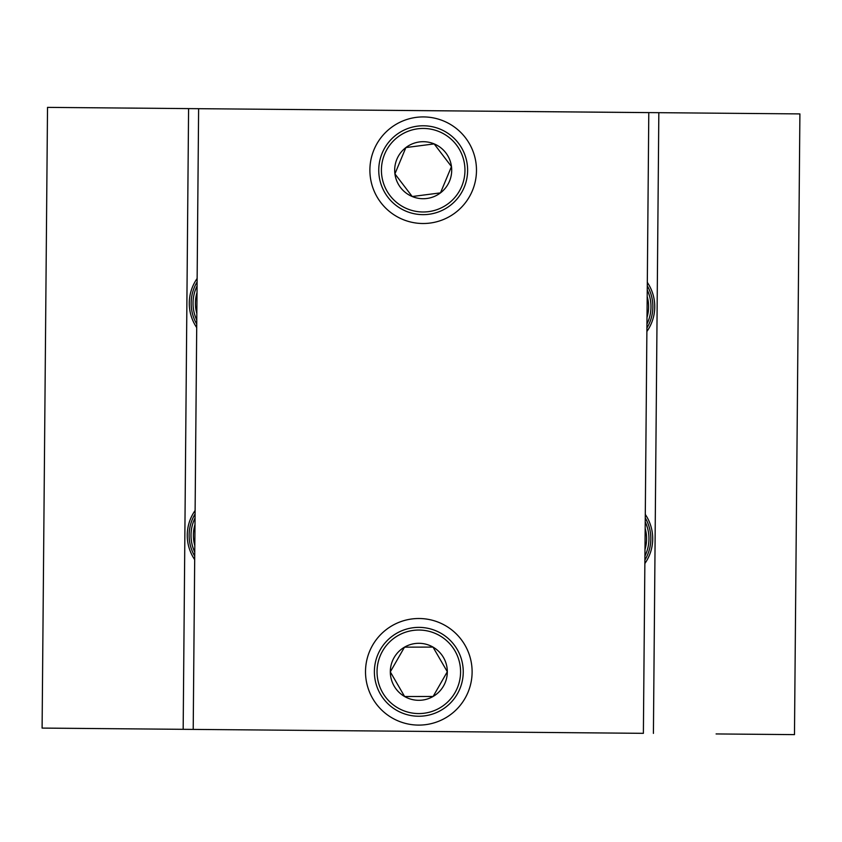<?xml version="1.0" encoding="UTF-8"?>
<svg xmlns="http://www.w3.org/2000/svg" width="842" height="842" viewBox="0 0 842 842"><rect width="100%" height="100%" fill="white"/><g stroke="black" fill="none" stroke-linecap="round" stroke-linejoin="round"><path stroke-width="1.26" d="M716.1 733.94L794.48 734.624L799.9 113.912L658.833 112.681L653.413 733.393M647.003 317.476A37.122 37.122 0 0 0 647.193 296.5M647.245 289.911A39.5 39.5 0 0 1 646.951 324.065M644.983 549.458A37.122 37.122 0 0 0 645.172 528.481M645.225 521.893A39.5 39.5 0 0 1 644.93 556.046M644.856 563.53A43.268 43.268 0 0 0 645.288 514.409M644.888 560.046A41.384 41.384 0 0 0 645.256 517.893M646.888 331.495A43.268 43.268 0 0 0 647.319 282.375M646.919 328.012A41.384 41.384 0 0 0 647.288 285.859M524.029 111.502L658.833 112.681M194.986 524.577A37.122 37.122 0 0 0 194.807 545.553M194.755 552.142A39.5 39.5 0 0 1 195.049 517.988M197.017 292.542A37.122 37.122 0 0 0 196.828 313.519M196.775 320.107A39.5 39.5 0 0 1 197.07 285.954M197.144 278.47A43.268 43.268 0 0 0 196.712 327.591M197.112 281.954A41.384 41.384 0 0 0 196.744 324.107M195.112 510.505A43.268 43.268 0 0 0 194.681 559.625M195.081 513.988A41.384 41.384 0 0 0 194.713 556.141M183.167 729.319L42.1 728.088L47.52 107.376L198.617 108.692L648.793 112.617L643.383 733.329L183.167 729.319L188.587 108.607M423.652 116.922A53.299 53.299 0 0 0 369.891 169.758A53.299 53.299 0 0 0 422.726 223.509A53.299 53.299 0 0 0 476.477 170.684A53.299 53.299 0 0 0 423.652 116.922M419.274 618.512A53.299 53.299 0 0 0 365.512 671.337A53.299 53.299 0 0 0 418.348 725.099A53.299 53.299 0 0 0 472.109 672.274A53.299 53.299 0 0 0 419.274 618.512M193.207 729.404L198.617 108.692M455.038 692.598A41.763 41.763 0 0 0 439.598 635.584A41.763 41.763 0 0 0 382.584 651.013A41.763 41.763 0 0 0 398.024 708.027A41.763 41.763 0 0 0 455.038 692.598M380.279 649.687A44.437 44.437 0 0 1 440.934 633.268A44.437 44.437 0 0 1 457.353 693.924A44.437 44.437 0 0 1 396.687 710.343A44.437 44.437 0 0 1 380.279 649.687M443.534 685.998A28.502 28.502 0 0 0 404.497 647.161A28.502 28.502 0 0 0 404.623 696.523A28.502 28.502 0 0 0 443.534 685.998M440.219 684.093L447.312 671.737L432.998 647.088L404.497 647.161L390.309 671.884L404.623 696.523L433.125 696.46L440.219 684.093M404.623 696.523L433.125 696.46L447.312 671.737L432.998 647.088L404.497 647.161L390.309 671.884M461.742 186.292A41.763 41.763 0 0 0 439.261 131.668A41.763 41.763 0 0 0 384.636 154.139A41.763 41.763 0 0 0 407.107 208.763A41.763 41.763 0 0 0 461.742 186.292M382.173 153.118A44.437 44.437 0 0 1 440.292 129.205A44.437 44.437 0 0 1 464.195 187.324A44.437 44.437 0 0 1 406.086 211.226A44.437 44.437 0 0 1 382.173 153.118M449.502 181.188A28.502 28.502 0 0 0 405.886 147.56A28.502 28.502 0 0 0 412.222 196.523A28.502 28.502 0 0 0 449.502 181.188M445.976 179.714L451.459 166.569L434.156 143.908L405.886 147.56L394.919 173.873L412.222 196.523L440.482 192.871L445.976 179.714M412.222 196.523L440.482 192.871L451.459 166.569L434.156 143.908L405.886 147.56L394.919 173.873"/></g></svg>
